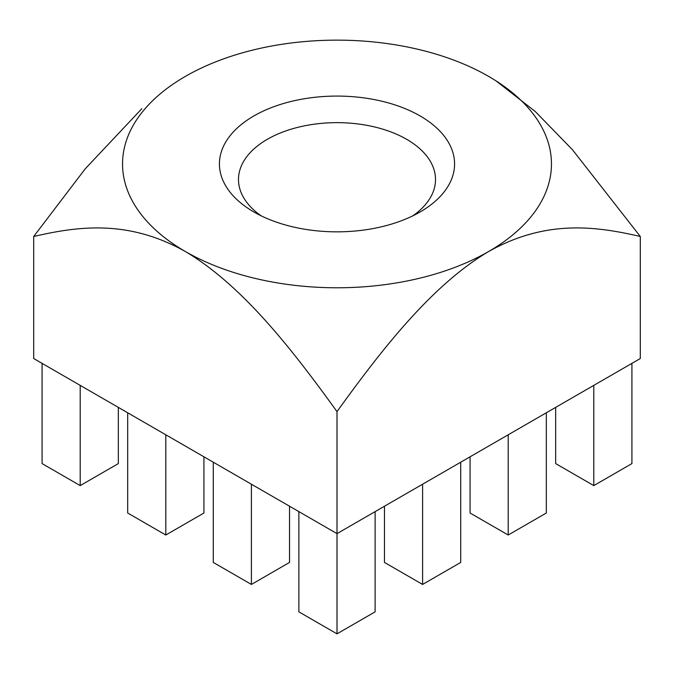 <?xml version="1.0" encoding="UTF-8"?>
<svg xmlns="http://www.w3.org/2000/svg" width="674" height="674" viewBox="0 0 674 674"><rect width="100%" height="100%" fill="white"/><g stroke="black" fill="none" stroke-linecap="round" stroke-linejoin="round"><path stroke-width="1.01" d="M495.938 80.821L535.232 111.488L572.394 149.662L640.3 236.49L640.3 358.526L337 533.631L33.7 358.526L33.7 236.49L85.244 168.803L141.835 108.708M640.3 236.49C595.639 226.169 546.016 219.362 488.65 251.512C431.672 285.262 381.829 349.452 337 411.603L337 633.863L375.123 611.849L375.123 511.625M337 411.603C292.339 349.713 242.716 285.608 185.35 251.512C128.372 219.471 78.529 226.11 33.7 236.49M185.35 251.512A214.467 123.822 0 0 0 488.65 251.512A214.467 123.822 180 0 0 488.65 76.406A214.467 123.822 0 0 0 185.35 76.406A214.467 123.822 0 0 0 185.35 251.512M420.138 211.956A117.571 67.88 180 0 1 253.862 211.956A117.571 67.88 180 0 1 253.862 115.962A117.571 67.88 180 0 1 420.138 115.962A117.571 67.88 180 0 1 420.138 211.956L420.138 211.956M412.8 215.849A98.514 56.877 0 0 0 435.514 179.52A98.514 56.877 0 0 0 337 122.651A98.514 56.877 0 0 0 238.486 179.52A98.514 56.877 0 0 0 261.2 215.849M80.206 385.376L80.206 485.609L42.083 463.594L42.083 363.362M80.206 485.609L118.329 463.594L118.329 407.391M165.804 434.797L165.804 535.021L127.681 513.015L127.681 412.783M165.804 535.021L203.927 513.015L203.927 456.804M251.402 484.218L251.402 584.442L213.279 562.428L213.279 462.204M251.402 584.442L289.525 562.428L289.525 506.225M337 633.863L298.877 611.849L298.877 511.625M422.598 484.218L422.598 584.442L384.475 562.428L384.475 506.225M422.598 584.442L460.721 562.428L460.721 462.204M508.196 434.797L508.196 535.021L470.073 513.015L470.073 456.804M508.196 535.021L546.319 513.015L546.319 412.783M593.794 385.376L593.794 485.609L555.671 463.594L555.671 407.391M593.794 485.609L631.917 463.594L631.917 363.362"/></g></svg>
